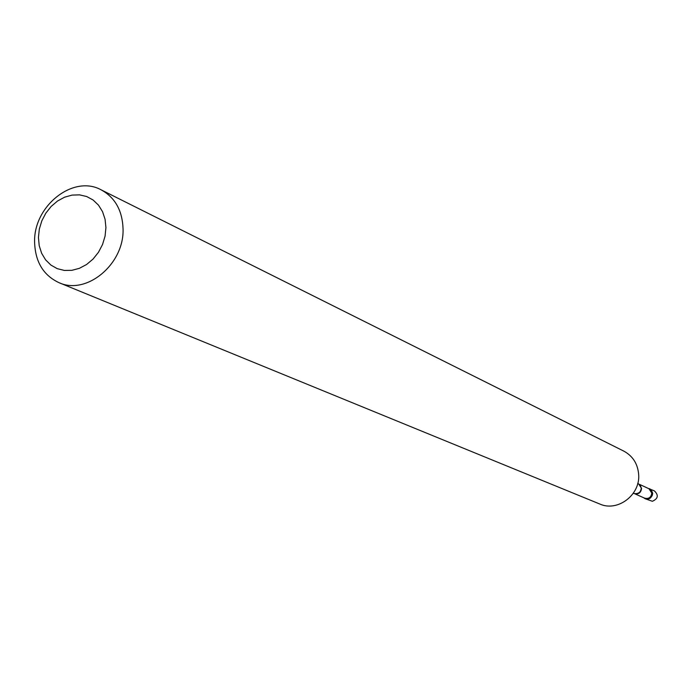 <?xml version="1.0" encoding="UTF-8"?>
<svg xmlns="http://www.w3.org/2000/svg" width="692" height="692" viewBox="0 0 692 692"><rect width="100%" height="100%" fill="white"/><g stroke="black" fill="none" stroke-linecap="round" stroke-linejoin="round"><path stroke-width="1.04" d="M645.143 498.75L652.392 501.285C658.118 498.698 658.793 495.238 654.424 490.905L647.928 488.267L651.233 489.815L652.686 493.258C651.466 498.854 648.447 500.342 643.638 497.721L645.143 498.75L647.651 499.174C653.412 496.571 654.096 493.085 649.702 488.716M38.441 237.512L39.219 245.721L41.641 253.289L45.586 259.837L50.862 265.045L57.211 268.643L64.321 270.434L71.847 270.33L79.39 268.323L86.587 264.5L93.057 259.067L98.463 252.286L102.537 244.51L105.072 236.128L105.928 227.573L105.072 219.286L102.546 211.683L98.498 205.161L93.126 200.023L86.708 196.537L79.571 194.867L72.08 195.092L64.607 197.177L57.514 201.026L51.156 206.441L45.845 213.153L41.831 220.817L39.323 229.078L38.441 237.512M34.6 241.949C35.162 261.714 43.293 275.286 58.984 282.665C86.509 295.51 124.292 264.171 123.055 228.983C122.423 210.567 115.106 197.514 101.11 189.824C73.3 174.419 33.579 205.905 34.6 241.949M58.984 282.665L599.774 504.018C617.584 512.167 640.394 494.996 638.664 474.556C637.782 463.839 632.817 456.028 623.786 451.106L101.11 189.824M633.448 493.05L634.382 493.604C638.578 494.529 640.974 492.782 641.579 488.344L638.733 484.011L637.704 483.673M633.267 493.318C637.825 494.78 640.498 493.033 641.302 488.094L640.264 485.144L637.782 483.353M635.247 493.984L644.684 498.188C648.819 499.105 651.181 497.384 651.786 493.015L648.966 488.742L639.59 484.409M638.733 484.011L641.311 488.128C640.896 492.124 638.586 493.95 634.382 493.604"/></g></svg>
